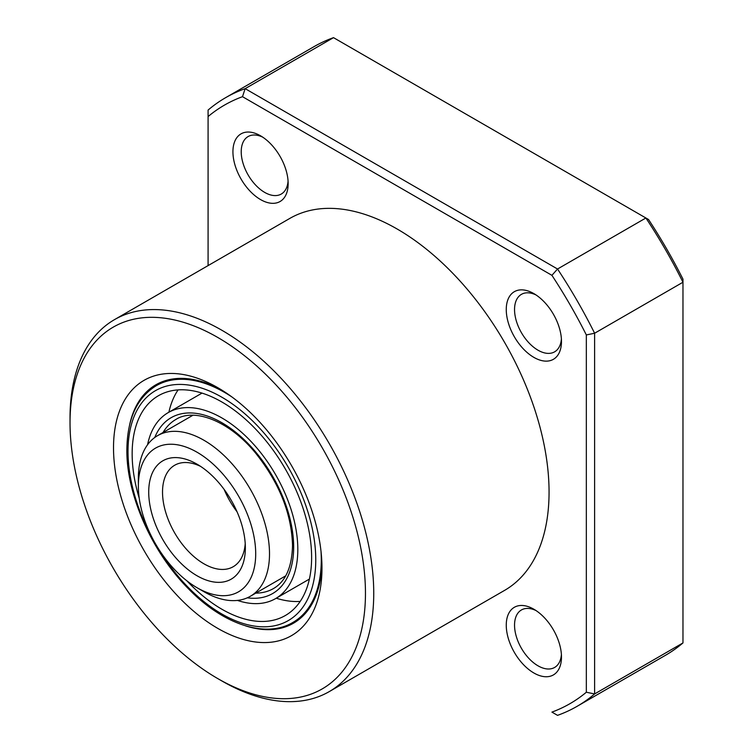 <?xml version="1.0" encoding="UTF-8"?>
<svg xmlns="http://www.w3.org/2000/svg" width="753" height="753" viewBox="0 0 753 753"><rect width="100%" height="100%" fill="white"/><g stroke="black" fill="none" stroke-linecap="round" stroke-linejoin="round"><path stroke-width="1.13" d="M186.979 580.902A82.971 47.91 -120 0 0 197.032 587.716A82.971 47.91 -120 0 0 255.483 559.545A82.971 47.91 -120 0 0 207.094 459.029A82.971 47.91 -120 0 0 138.364 486.09A82.971 47.91 -120 0 0 186.979 580.902M138.364 486.09L138.364 478.117A92.732 53.538 60 0 1 157.565 435.667A92.732 53.538 60 0 1 215.179 447.875A92.732 53.538 60 0 1 266.449 529.227A92.732 53.538 60 0 1 250.307 596.291A92.732 53.538 60 0 1 203.931 591.698L197.032 587.716M188.749 570.153A68.335 39.448 60 0 1 148.896 487.37A68.335 39.448 60 0 1 197.032 464.177A68.335 39.448 60 0 1 205.315 469.778A68.335 39.448 60 0 1 245.356 547.864A68.335 39.448 60 0 1 188.749 570.153M200.618 466.399A58.574 33.819 -120 0 0 174.649 465.26A58.574 33.819 -120 0 0 164.455 507.616A58.574 33.819 -120 0 0 196.834 558.999A58.574 33.819 -120 0 0 233.223 566.708A58.574 33.819 -120 0 0 245.214 543.647M237.44 600.414A107.378 61.991 -120 0 0 275.57 598.607A107.378 61.991 -120 0 0 297.811 549.455A107.378 61.991 -120 0 0 250.937 441.39A107.378 61.991 -120 0 0 168.192 412.625A107.378 61.991 -120 0 0 147.569 444.75M186.923 580.864A126.899 73.267 -120 0 0 285.331 615.521A126.899 73.267 -120 0 0 311.62 557.427A126.899 73.267 -120 0 0 256.227 429.718A126.899 73.267 -120 0 0 158.431 395.72A126.899 73.267 -120 0 0 132.151 453.814A126.899 73.267 -120 0 0 139.239 498.27M178.084 389.894A126.899 73.267 -120 0 0 168.888 412.22M276.266 598.211A126.899 73.267 -120 0 0 300.202 601.412M533.868 357.374A39.043 22.543 60 0 1 506.261 309.549A39.043 22.543 60 0 1 533.868 293.614L533.868 293.614A39.043 22.543 60 0 1 561.484 341.429A39.043 22.543 60 0 1 533.868 357.374M536.023 294.95A33.188 19.164 -120 0 0 521.415 294.357A33.188 19.164 -120 0 0 516.332 320.957A33.188 19.164 -120 0 0 538.009 350.201A33.188 19.164 -120 0 0 554.603 351.839A33.188 19.164 -120 0 0 561.399 338.897M533.868 672.984A39.043 22.543 60 0 1 506.261 625.159A39.043 22.543 60 0 1 533.868 609.224L533.868 609.224A39.043 22.543 60 0 1 561.484 657.049A39.043 22.543 60 0 1 533.868 672.984M536.023 610.561A33.188 19.164 -120 0 0 521.415 609.968A33.188 19.164 -120 0 0 516.332 636.567A33.188 19.164 -120 0 0 538.009 665.812A33.188 19.164 -120 0 0 554.603 667.459A33.188 19.164 -120 0 0 561.399 654.508M260.547 199.573A39.043 22.543 60 0 1 232.931 151.748A39.043 22.543 60 0 1 260.547 135.804L260.547 135.804A39.043 22.543 60 0 1 288.154 183.628A39.043 22.543 60 0 1 260.547 199.573M262.703 137.15A33.188 19.164 -120 0 0 248.095 136.557A33.188 19.164 -120 0 0 243.003 163.147A33.188 19.164 -120 0 0 264.689 192.401A33.188 19.164 -120 0 0 281.283 194.039A33.188 19.164 -120 0 0 288.07 181.087M70.029 422.725L70.029 417.943A214.756 123.991 60 0 1 114.503 319.63A214.756 123.991 60 0 1 221.881 330.266A214.756 123.991 60 0 1 362.184 519.514A214.756 123.991 60 0 1 329.259 691.602A214.756 123.991 60 0 1 221.881 680.966L217.739 678.575A208.901 120.612 -120 0 0 365.459 593.289A208.901 120.612 -120 0 0 217.739 337.448A208.901 120.612 -120 0 0 70.029 422.725A208.901 120.612 -120 0 0 217.739 678.575L221.881 680.966M114.503 319.63L289.83 218.408A214.756 123.991 60 0 1 397.208 229.044A214.756 123.991 60 0 1 537.501 418.291A214.756 123.991 60 0 1 504.585 590.38L329.259 691.602M217.739 628.36A147.4 85.098 60 0 1 113.515 447.837A147.4 85.098 60 0 1 217.739 387.654L217.739 387.654A147.4 85.098 60 0 1 321.973 568.186A147.4 85.098 60 0 1 217.739 628.36M221.25 389.753A137.639 79.47 -120 0 0 155.824 384.821A137.639 79.47 -120 0 0 129.582 425.031M245.516 625.847A137.639 79.47 -120 0 0 293.463 623.22A137.639 79.47 -120 0 0 321.908 564.101M586.333 692.242L594.616 693.937A351.416 202.896 60 0 1 577.062 706.342A351.416 202.896 60 0 1 557.54 715.35L551.921 712.112A345.561 199.507 -120 0 0 586.333 692.242L586.333 334.934A345.561 199.507 -120 0 0 551.921 275.334L242.494 96.685A345.561 199.507 -120 0 0 208.082 116.555L208.082 265.611M557.54 715.35L551.921 712.112M242.494 96.685L245.158 88.656A351.416 202.896 60 0 0 225.636 97.664A351.416 202.896 60 0 0 208.082 110.07L208.082 116.555M551.921 275.334L557.54 269.009A351.416 202.896 60 0 1 594.616 333.24L594.616 693.937L682.971 642.93L682.971 282.234L594.616 333.24L586.333 334.934M245.158 88.656L557.54 269.009L645.886 217.994L333.513 37.65L245.158 88.656M682.971 282.234A351.416 202.896 -120 0 0 645.886 217.994L648.559 219.537A345.561 199.507 60 0 1 682.971 279.147L682.971 282.234M577.062 706.342L665.407 655.336A351.416 202.896 -120 0 0 682.971 642.93L682.971 639.73M333.513 37.65A351.416 202.896 -120 0 0 313.992 46.658L225.636 97.664M237.026 511.748A58.574 33.819 60 0 1 224.149 489.441M255.775 593.138A97.617 56.362 -120 0 0 273.452 588.564C285.613 581.58 291.966 567.216 292.522 545.473C291.599 513.828 279.419 483.191 255.973 453.541C229.288 420.569 193.954 407.637 175.835 419.487A97.617 56.362 -120 0 0 163.034 432.514M154.751 437.512A101.523 58.612 60 0 1 234.804 431.535A101.523 58.612 60 0 1 293.67 547.064A101.523 58.612 60 0 1 247.295 597.816M128.01 451.424A132.763 76.646 -120 0 0 221.881 614.015A132.763 76.646 -120 0 0 315.761 559.818A132.763 76.646 -120 0 0 221.881 397.217A132.763 76.646 -120 0 0 128.01 451.424M321.013 551.337A136.66 78.905 60 0 1 321.277 559.818A136.66 78.905 60 0 1 292.973 622.383C265.771 638.723 223.123 624.642 188.344 588.667C151.955 552.203 126.372 494.542 126.862 449.823C127.21 418.932 137.027 397.546 156.313 385.668A136.66 78.905 60 0 1 231.849 396.916M250.307 596.291L285.66 575.876M157.565 435.667L192.928 415.251M309.389 579.085L275.57 598.607M301.153 617.658L292.973 622.383M164.493 380.943L156.313 385.668M202.011 393.104L168.192 412.625"/></g></svg>
